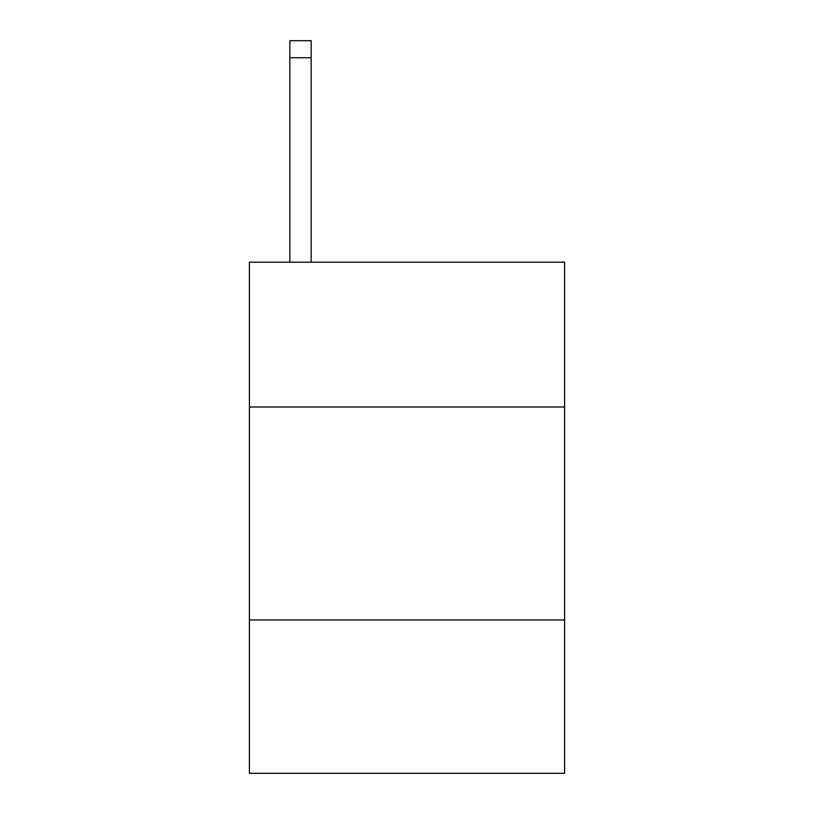 <?xml version="1.0" encoding="UTF-8"?>
<svg xmlns="http://www.w3.org/2000/svg" width="814" height="814" viewBox="0 0 814 814"><rect width="100%" height="100%" fill="white"/><g stroke="black" fill="none" stroke-linecap="round" stroke-linejoin="round"><path stroke-width="1.22" d="M564.59 407L564.59 262.179L249.41 262.179L249.41 407L564.59 407L564.59 773.3L249.41 773.3L249.41 407M564.59 619.963L249.41 619.963M311.162 262.179L311.162 57.733L289.865 57.733L289.865 40.7L311.162 40.7L311.162 57.733M289.865 262.179L289.865 57.733"/></g></svg>
